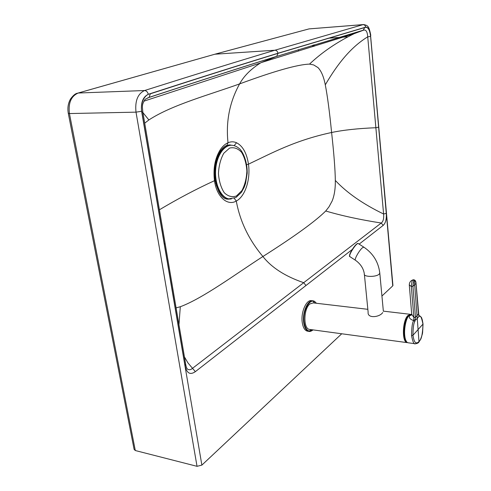 <?xml version="1.0" encoding="UTF-8"?>
<svg xmlns="http://www.w3.org/2000/svg" width="491" height="491" viewBox="0 0 491 491"><rect width="100%" height="100%" fill="white"/><g stroke="black" fill="none" stroke-linecap="round" stroke-linejoin="round"><path stroke-width="0.74" d="M381.93 296.024L392.745 285.866L370.564 35.505C369.821 29.816 368.195 27.03 365.678 27.152L277.974 53.249C243.953 63.652 200.715 77.339 148.27 94.303C142.949 96.911 140.733 102.576 141.611 111.285L201.875 465.112L341.73 333.776M392.745 285.866L392.923 285.363M365.678 27.152C365.39 25.526 364.512 24.691 363.052 24.636L363.745 24.55C366.218 25.151 367.44 25.698 367.415 26.183C368.551 26.514 369.674 29.583 370.797 35.389L370.791 35.334M386.27 213.358L383.6 214.002C383.993 218.593 383.213 221.601 381.249 223.018L383.17 225.387C385.619 223.153 386.656 219.146 386.27 213.358L370.588 36.383L367.728 36.843L383.6 214.002C363.033 204.053 346.941 192.871 335.322 180.449C335.169 169.407 333.929 153.425 331.603 132.496C329.535 111.66 327.429 95.77 325.288 84.839C323.71 76.688 321.267 70.937 317.965 67.58L313.681 64.941L309.526 64.106C322.022 52.267 336.918 42.116 354.207 33.658L261.175 62.596L276.255 56.526L363.162 30.239L354.207 33.658M325.723 211.001C341.834 215.764 360.339 219.765 381.249 223.018L303.696 282.693C285.21 276.347 271.615 267.62 262.912 256.511C294.539 236.398 315.48 221.232 325.723 211.001L328.958 206.871L332.125 201.052C334.389 195.467 335.451 188.599 335.322 180.449M142.807 111.899L141.954 112.519C139.714 103.374 144.753 94.217 150.32 93.812C201.789 77.136 244.346 63.652 277.986 53.353L364.758 27.533L363.162 30.239L363.819 30.08L276.255 56.526C242.591 66.997 200.052 80.684 148.65 97.586L147.374 98.059M325.288 84.839C334.328 69.519 347.812 48.959 367.728 36.843C367.403 31.921 366.102 29.669 363.819 30.08L354.25 33.64M201.875 465.112L197.032 466.321L135.301 450.535L134.111 449.363L68.304 113.403M363.254 24.587L309.042 28.895L214.843 54.219M246.709 164.694L248.471 164.166C246.746 153.131 242.781 145.999 236.564 142.758C233.771 141.512 230.923 141.506 228.014 142.746C225.081 144.016 222.448 146.428 220.121 149.982L220.287 151.332C222.435 148.147 224.657 146.14 226.959 145.305L228.014 142.746C225.737 121.645 229.598 102.036 239.602 83.9C274.334 71.085 297.638 64.493 309.526 64.106M148.27 94.303C147.668 91.952 146.428 90.694 144.544 90.528C137.701 93.824 134.859 101.029 136.007 112.151L197.032 466.321M135.301 450.535L69.427 113.556C68.163 103.012 71.097 96.162 78.222 93.026L77.382 93.247C75.479 93.486 73.22 95.358 70.6 98.875C68.139 103.159 67.365 107.959 68.28 113.268L69.427 113.556L136.007 112.151L141.611 111.285M220.121 149.982C214.941 158.47 213.063 168.708 214.481 180.694L215.095 180.185C217.961 192.306 222 198.622 227.21 199.137L230.432 199.021M228.714 144.882L232.175 145.293M230.426 144.925L226.148 145.655M219.962 151.842L220.287 151.332C215.481 159.244 213.751 168.861 215.095 180.191L215.07 180.001M159.409 209.78C177.951 198.72 196.308 189.023 214.481 180.694C216.783 197.204 227.554 206.183 236.288 201.046L234.232 198.321M143.82 101.189L260.469 62.989C250.846 69.059 243.886 76.031 239.602 83.9C209.866 94.634 172.077 104.798 148.871 119.945L144.716 123.161M378.641 127.169L375.811 127.728C358.117 128.446 343.381 130.035 331.603 132.496C294.766 140.414 272.1 153.008 248.471 164.166C250.686 179.54 245.101 196.529 236.288 201.046C239.97 221.275 248.845 239.761 262.912 256.511C235.84 273.966 202.875 298.356 180.307 306.734L176.085 307.875M142.93 112.599L148.871 119.945M145.091 99.342L149.111 97.365L150.32 93.812M352.256 249.471L195.344 371.656L187.973 362.941L184.432 356.889M178.957 324.778L180.307 306.734M305.985 285.517L303.696 282.693L192.656 368.213C190.968 369.76 189.373 370.134 187.875 369.33L187.593 369.158M195.344 371.656C190.121 375.284 186.684 373.258 185.039 365.574L185.678 364.187M298.295 49.701L298.651 51.015M406.174 340.957L405.541 340.226M408.205 316.235L409.058 315.639M309.938 329.473L309.379 329.393C303.119 328.669 303.555 308.495 309.95 303.917L313.246 302.898L367.845 309.318M379.733 272.462L379.801 273.205C378.524 262.188 373.209 253.503 363.862 247.163L362.561 247.685C359.406 250.011 353.864 259.886 355.484 260.279C360.566 263.925 363.512 268.454 364.328 273.861C363.101 277.028 375.983 277.323 379.132 274.174L379.801 273.205L383.361 311.288M364.402 274.604L368.133 312.239C367.25 318.776 379.746 317.272 382.728 312.546M415.84 343.792L415.159 343.737C413.987 344.59 412.784 341.871 411.556 335.586C411.648 327.313 412.354 322.329 413.686 320.635L414.913 321.39L415.478 317.382L412.937 286.271C413.354 282.27 413.772 280.539 414.177 281.067L414.68 284.786L415.981 283.264L418.467 314.062L419.535 316.388C420.542 315.259 421.689 317.849 422.972 324.146C422.321 343.025 418.713 340.134 418.995 341.619L418.67 342.282M411.697 314.915L409.635 315.756C408.604 317.585 409.954 319.211 413.686 320.635L413.882 317.511L415.472 317.278M409.328 285.381L411.716 314.203L413.882 317.511L411.323 286.511L412.937 286.271L414.68 284.786L418.995 341.619L417.344 342.835C416.577 342.473 414.496 344.854 412.956 335.279C413.035 327.601 413.686 322.974 414.913 321.39M423.015 323.925L422.266 319.672C421.309 318.248 422.911 318.064 418.841 315.345L419.535 316.388M413.299 279.784C410.752 280.514 409.414 282.202 409.285 284.854L411.323 286.511C411.863 281.515 412.372 279.373 412.863 280.085L413.631 279.729C415.147 279.993 415.945 281.147 416.018 283.19L415.981 283.264C415.104 280.606 414.502 279.87 414.177 281.067L412.863 280.085M307.961 331.235L307.317 331.149C304.666 330.351 302.965 327.38 302.217 322.243C300.713 312.012 306.556 299.093 311.767 300.713L312.552 300.805M312.927 301.173L314.817 303.082M311.521 329.682L309.213 331.075M231.286 145.262C223.35 144.765 215.696 156.439 215.064 170.715C214.328 184.972 220.797 197.934 228.702 198.904L229.868 198.996M217.574 157.611L217.188 157.654M216.328 185.745L216.936 185.844M220.858 151.578L219.759 152.173M218.532 191.281L219.729 192.042M221.889 150.215L220.76 150.633M219.465 192.914L220.68 193.466M383.17 225.387L359.124 244.125M141.954 112.519L185.039 365.574M370.588 36.383C369.705 29.435 367.759 26.483 364.758 27.533M370.564 35.505L392.941 285.553M78.137 93.032L214.898 54.213L78.222 93.026L144.544 90.528C197.241 73.871 240.694 60.442 274.892 50.229L214.898 54.213L309.042 28.895L363.052 24.636L274.892 50.229C276.543 50.321 277.575 51.328 277.974 53.249M277.986 53.353L276.691 56.342C243.063 66.788 200.537 80.469 149.111 97.365L145.103 99.329C141.776 104.988 142.206 105.54 142.838 112.065L165.093 243.217M347.554 36.837L328.019 38.243M260.469 62.989L261.175 62.596M313.344 45.092L313.485 46.406M313.872 44.933L314.013 46.246M223.08 148.908L221.883 149.172M220.477 194.399L221.729 194.767M230.076 199.015L227.867 199.205M228.959 144.888L231.838 145.268M236.564 142.758L234.121 145.631M164.356 244.26L165.142 243.524L185.751 364.61C186.292 367.415 186.967 368.974 187.777 369.281L187.697 369.232M406.29 341.159C401.73 337.728 404.093 317.352 409.236 315.461M410.844 314.522L408.027 315.67C402.368 320.868 402.068 343.074 407.634 342.558M410.691 314.357L407.886 315.529C402.399 320.555 401.767 342.037 407.076 342.62L309.379 329.393M355.429 260.242L349.905 256.658C347.788 256.007 356.57 242.247 358.264 243.573L358.32 243.61M349.653 256.075C348.555 254.473 355.772 243.278 357.681 243.616M406.376 341.257C402.73 336.452 404.664 319.205 409.236 315.492M418.94 341.951C418.541 342.963 417.276 343.565 415.159 343.737L408.23 342.804C401.38 341.81 405.02 312.558 411.697 314.492L409.04 315.688C403.565 320.721 402.933 342.221 408.23 342.804L408.696 342.865M411.556 335.586L412.956 335.279L423.027 324.042L422.616 332.346C422.622 333.407 421.873 335.869 420.382 339.735L418.915 342.012M413.895 319.794L415.251 320.23L417.393 318.334L419.093 316.075L418.663 315.21M409.635 315.756L411.734 314.86M418.498 313.958L415.478 317.382L413.895 317.591M416.006 283.074L418.835 315.357M316.364 303.266C315.142 301.701 314.093 300.903 313.209 300.879C308.01 299.258 302.18 312.19 303.677 322.434C304.426 327.577 306.12 330.547 308.765 331.345L309.704 331.431M316.216 303.248C311.398 295.533 302.229 309.606 304.132 322.335C305.605 330.204 308.532 332.72 312.92 329.872M228.702 198.904L235.938 197.523L241.431 192.319L244.193 187.243L245.568 183.339L247.169 173.311C247.452 158.998 241.173 149.651 239.234 148.552C237.055 146.68 234.759 145.6 232.36 145.311C224.369 144.299 216.414 155.794 215.629 170.236C214.727 184.665 221.232 197.959 229.229 198.935L231.298 198.984M236.417 195.995L241.928 190.576C244.868 184.978 246.519 178.46 246.887 171.034C246.384 163.669 244.61 157.421 241.566 152.302C237.932 148.411 233.937 147.005 229.579 148.092L223.792 153.253C220.631 158.931 218.851 165.688 218.452 173.526C219.041 181.259 220.981 187.66 224.258 192.724C228.076 196.369 232.133 197.462 236.417 195.995M312.607 45.319L312.749 46.639M314.222 44.822L314.363 46.136M406.112 340.858C401.877 337.342 404.111 317.794 409.009 315.688M410.206 314.301L383.342 311.141M363.862 247.163L358.264 243.573C358.191 244.119 358.608 240.559 351.703 250.398C347.677 259.408 350.347 255.179 349.788 256.566M313.068 329.891C311.184 331.29 309.753 331.775 308.765 331.345L307.317 331.149M215.782 183.695L216.322 183.72M216.513 159.685L216.985 159.692"/></g></svg>
